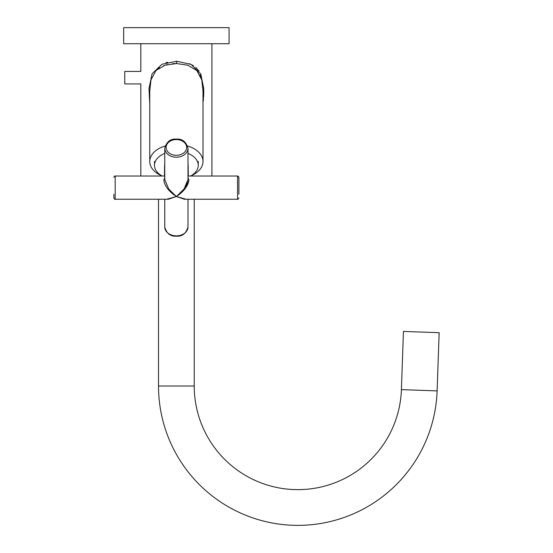 <?xml version="1.0" encoding="UTF-8"?>
<svg xmlns="http://www.w3.org/2000/svg" width="553" height="553" viewBox="0 0 553 553"><rect width="100%" height="100%" fill="white"/><g stroke="black" fill="none" stroke-linecap="round" stroke-linejoin="round"><path stroke-width="0.83" d="M199.944 74.869L201.52 78.865M202.28 82.093L202.799 86.185M149.759 103.867L148.992 88.459L152.082 73.805L162.001 64.231L176.67 61.252L191.124 64.411L200.787 74.054L203.767 88.611L203.262 101.413M203.642 96.63L203.787 89.427M203.774 88.943L200.67 73.812M199.066 71.081L195.686 67.376M193.543 65.786L189.437 63.65M187.619 145.985A26.62 17.108 0 0 1 202.992 161.497L202.992 91.245L201.797 79.853L196.792 70.508L187.813 65.24L176.663 63.547L165.133 65.178L156.029 70.438L150.962 79.819L149.759 91.266M157.183 69.374L159.492 67.715M163.543 65.731L167.649 64.494M172.439 63.733L176.089 63.547M202.992 161.497A26.62 17.108 0 0 1 190.999 175.792M211.923 176.02L211.923 43.728M140.821 176.02L140.821 83.925L124.764 83.925L124.764 71.42L140.821 71.42L140.821 43.728M167.739 62.24L165.983 62.71M161.746 175.792A26.62 17.108 0 0 1 149.759 161.497A26.62 17.108 0 0 1 165.133 145.985M168.962 43.728L123.672 43.728L123.672 27.65L229.08 27.65L229.08 43.728L168.962 43.728M154.487 161.428L154.487 165.326A21.885 14.067 180 0 0 162.16 176.02M198.257 161.428L198.257 165.326A21.885 14.067 180 0 0 187.985 153.402M164.759 153.402A21.885 14.067 180 0 0 154.487 165.326M190.591 176.02A21.885 14.067 180 0 0 198.257 165.326M238.903 194.234L238.903 177.361L238.903 194.234M164.759 148.301C166.612 141.727 170.483 138.658 176.372 139.093C182.269 138.658 186.14 141.727 187.985 148.301A11.613 8.896 180 0 1 176.372 157.197A11.613 8.896 180 0 1 164.759 148.301L164.759 179.594L168.72 189.022L176.372 196.529L166.688 199.246M185.469 186.955L189.015 180.167M187.985 177.402L188.877 180.167C188.082 186.008 183.914 191.462 176.372 196.529L184.412 199.246L237.562 199.246L237.562 176.02L238.44 176.352M164.759 176.02L115.19 176.02L115.19 199.246L168.34 199.246L176.372 196.529C168.831 191.462 164.663 186.008 163.868 180.167L164.759 177.402M114.409 198.997L115.19 199.246C114.893 199.605 114.45 199.156 113.849 197.905L113.849 194.234M186.057 199.246L176.372 196.529L184.031 189.022L187.985 179.594L187.985 148.301M401.409 389.637A103.618 103.618 0 0 1 296.049 489.626A103.618 103.618 0 0 1 194.241 386.022L158.511 386.022A139.349 139.349 0 0 0 295.426 525.35A139.349 139.349 0 0 0 437.119 390.888L439.151 332.685L403.441 331.434L401.409 389.637L437.119 390.888M194.241 386.022L194.241 199.246M158.511 386.022L158.511 199.246M176.67 61.252L176.663 63.547M187.985 164.421A11.793 7.576 0 0 1 188.165 165.679A11.793 7.576 0 0 1 188.165 165.741M187.985 226.965C186.14 233.546 182.269 236.615 176.372 236.172C170.483 236.615 166.612 233.546 164.759 226.965A11.613 8.896 0 0 0 176.372 235.861A11.613 8.896 0 0 0 187.985 226.965L187.985 199.246M176.372 139.57A10.272 7.866 0 0 0 166.1 147.444A10.272 7.866 0 0 0 176.372 155.31A10.272 7.866 0 0 0 186.644 147.444A10.272 7.866 0 0 0 176.372 139.57M164.587 165.741A11.793 7.576 0 0 1 164.587 165.679A11.793 7.576 0 0 1 164.759 164.421M149.759 161.497L149.759 91.245M237.562 199.246C237.755 199.633 238.205 199.191 238.903 197.905C238.17 199.204 237.728 199.654 237.562 199.246M115.19 176.02C114.989 175.633 114.547 176.082 113.849 177.361C114.623 176.041 115.072 175.591 115.19 176.02M188.165 165.679L188.283 176.02M187.985 176.02L237.562 176.02L238.903 177.361M164.759 226.965L164.759 199.246M164.587 165.679L164.469 176.02"/></g></svg>

